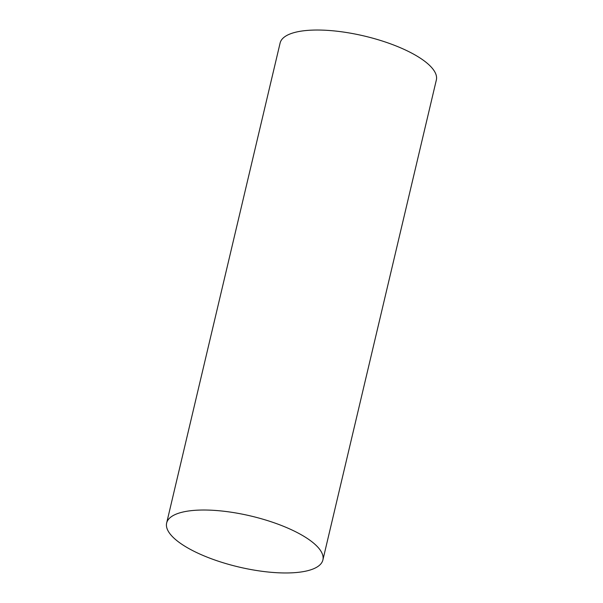 <?xml version="1.0" encoding="UTF-8"?>
<svg xmlns="http://www.w3.org/2000/svg" width="603" height="603" viewBox="0 0 603 603"><rect width="100%" height="100%" fill="white"/><g stroke="black" fill="none" stroke-linecap="round" stroke-linejoin="round"><path stroke-width="0.9" d="M300.475 534.318A80.274 26.193 13.3 0 1 322.891 559.961A80.274 26.193 13.3 0 1 271.742 572.353A80.274 26.193 13.3 0 1 189.063 548.67A80.274 26.193 13.3 0 1 166.647 523.027A80.274 26.193 13.3 0 1 217.789 510.635A80.274 26.193 13.3 0 1 300.475 534.318M166.647 523.027L280.109 43.039A80.274 26.193 13.3 0 1 331.258 30.647A80.274 26.193 13.3 0 1 413.937 54.33A80.274 26.193 13.3 0 1 436.353 79.973L322.891 559.961"/></g></svg>
